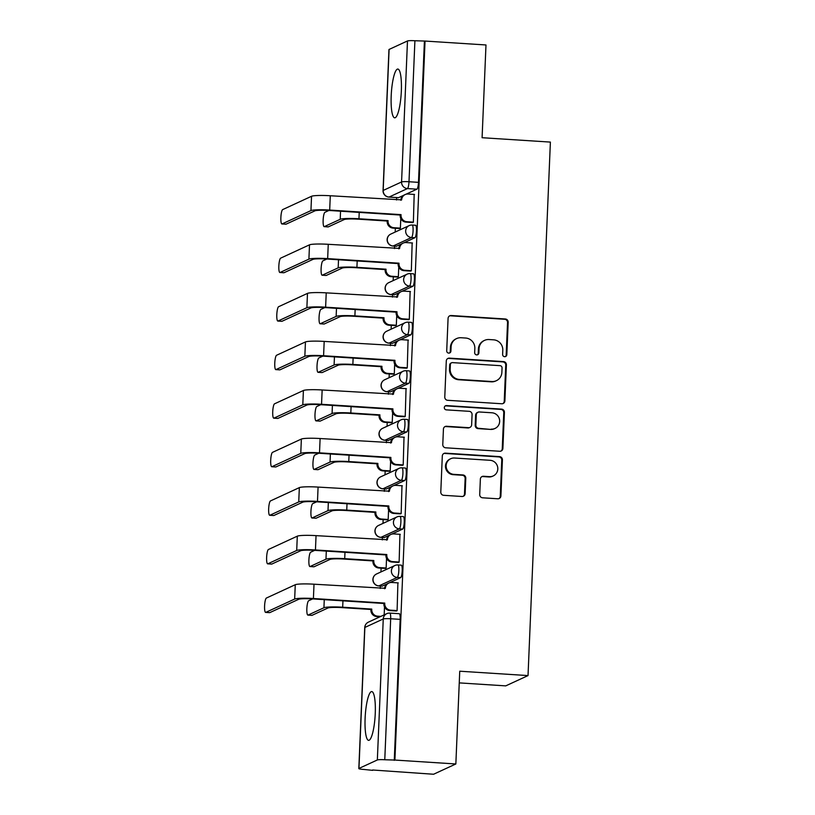 <?xml version="1.0" encoding="UTF-8"?>
<svg xmlns="http://www.w3.org/2000/svg" width="815" height="815" viewBox="0 0 815 815"><rect width="100%" height="100%" fill="white"/><g stroke="black" fill="none" stroke-linecap="round" stroke-linejoin="round"><path stroke-width="1.22" d="M504.638 356.695A2.15 2.099 65.2 0 0 506.828 354.688L508.183 322.231A3.077 2.995 65.2 0 0 505.31 318.981L451.204 315.517A3.077 2.995 65.2 0 0 448.077 318.38L446.712 350.837A2.15 2.099 65.2 0 0 449.717 352.926A2.15 2.099 65.2 0 0 450.919 351.102L451.092 346.905A9.841 9.576 65.2 0 1 461.127 337.746L465.63 338.031A9.841 9.576 65.2 0 1 474.839 348.423L474.666 352.63A2.15 2.099 65.2 0 0 477.672 354.719A2.15 2.099 65.2 0 0 478.874 352.895L479.047 348.698A9.841 9.576 65.2 0 1 489.082 339.539L493.584 339.824A9.841 9.576 65.2 0 1 502.794 350.216L502.621 354.423A2.15 2.099 65.2 0 0 504.638 356.695M505.29 356.634A2.15 2.099 65.2 0 0 506.176 354.983L507.541 322.526A3.077 2.995 65.2 0 0 504.658 319.276L450.552 315.812A3.077 2.995 65.2 0 0 449.473 315.945M449.381 353.048A2.15 2.099 65.2 0 0 450.267 351.408L450.451 347.2L451.092 346.905M477.335 354.841A2.15 2.099 65.2 0 0 478.222 353.201L478.405 348.993L479.047 348.698M375.246 713.624A24.44 4.941 -86.3 0 0 371.742 691.568A24.44 4.941 -86.3 0 0 365.11 718.3A24.44 4.941 -86.3 0 0 368.614 740.346A24.44 4.941 -86.3 0 0 375.246 713.624M401.337 91.107A24.44 4.941 -86.3 0 0 397.832 69.051A24.44 4.941 -86.3 0 0 391.2 95.783A24.44 4.941 -86.3 0 0 394.704 117.829A24.44 4.941 -86.3 0 0 401.337 91.107M479.719 494.552A3.077 2.995 65.2 0 0 482.592 497.802L497.771 498.78A3.077 2.995 65.2 0 0 500.909 495.917L502.417 459.864A3.077 2.995 65.2 0 0 499.544 456.614L445.438 453.15A3.077 2.995 65.2 0 0 442.301 456.013L440.793 492.066A3.077 2.995 65.2 0 0 443.666 495.306L462.003 496.488A3.077 2.995 65.2 0 0 465.141 493.625L465.783 478.191A3.077 2.995 65.2 0 0 462.91 474.951L453.812 474.361A8.232 8.007 65.2 0 1 450.715 458.723A8.232 8.007 65.2 0 1 454.505 458.02L490.121 460.302A8.232 8.007 65.2 0 1 493.228 475.94A8.232 8.007 65.2 0 1 489.438 476.643L483.499 476.266A3.077 2.995 65.2 0 0 480.361 479.128L479.719 494.552M425.043 41.056L485.985 44.968L482.093 137.715L550.39 142.095L528.028 675.584L459.741 671.214L455.85 763.971L394.908 760.059L425.043 41.056L414.906 40.75L408.998 181.745A6.265 1.263 93.7 0 1 407.439 188.571L389.05 197.057A6.265 1.263 93.7 0 1 388.908 197.087A6.265 1.263 93.7 0 1 388.765 197.036M501.755 403.761A3.077 2.995 65.2 0 0 504.893 400.899L506.4 364.845A3.077 2.995 65.2 0 0 503.527 361.595L449.422 358.131A3.077 2.995 65.2 0 0 446.284 360.994L444.776 397.048A3.077 2.995 65.2 0 0 447.649 400.297L501.755 403.761M504.414 412.359L502.896 448.403A3.077 2.995 65.2 0 1 499.768 451.265L445.662 447.802A3.077 2.995 65.2 0 1 442.779 444.552L443.431 429.128A3.077 2.995 65.2 0 1 446.559 426.265L468.503 427.671A3.077 2.995 65.2 0 0 471.64 424.809L472.068 414.57A3.077 2.995 65.2 0 0 469.196 411.32L446.345 409.863A2.15 2.099 65.2 0 1 445.53 405.768A2.15 2.099 65.2 0 1 446.528 405.585L501.531 409.11A3.077 2.995 65.2 0 1 504.414 412.359L503.762 412.655L502.254 448.708L502.896 448.403M455.85 763.971L433.57 774.25L372.649 770.002M396.64 197.576L396.538 199.991M395.346 228.261L395.194 232.051M394.603 246.14L394.501 248.555M393.319 276.815L393.156 280.615M392.565 294.694L392.463 297.108M391.281 325.368L391.119 329.168M390.528 343.247L390.426 345.662M389.244 373.922L389.081 377.722M388.49 391.801L388.398 394.216M387.207 422.486L387.054 426.276M386.463 440.365L386.361 442.779M385.169 471.039L385.016 474.839M384.425 488.919L384.323 491.333M383.142 519.593L382.979 523.393M382.388 537.472L382.286 539.887M381.104 568.147L380.941 571.947M380.35 586.026L380.248 588.44M379.067 616.711L379.046 617.22M459.253 682.889L505.748 685.873L528.028 675.584M394.908 760.059L384.772 759.753A6.265 0.672 -177.6 0 0 377.345 759.967L358.957 768.443A6.265 0.672 -177.6 0 0 358.824 768.576A6.265 0.672 -177.6 0 0 363.785 769.442L372.628 770.348M424.401 41.361L418.482 182.356A6.265 1.263 93.7 0 1 416.923 189.182L405.88 194.276M403.639 195.315L398.545 197.668L389.05 197.057A6.265 6.102 65.2 0 1 383.182 190.445L401.571 181.959L407.48 40.954A6.265 0.672 2.4 0 1 414.906 40.75M389.091 49.44L383.182 190.445A6.265 0.672 -177.6 0 0 383.05 190.567L388.959 49.572A6.265 0.672 2.4 0 1 389.091 49.44L407.48 40.954M399.411 228.516L400.379 228.261L400.786 218.501M412.41 222.526L413.378 222.261L414.183 194.418M410.373 271.079L411.341 270.814L412.156 242.972M397.384 277.069L398.352 276.815L398.759 267.065M408.335 319.633L409.303 319.378L410.118 291.526M395.346 325.633L396.314 325.368L396.722 315.619M406.298 368.186L407.266 367.932L408.081 340.079M393.309 374.187L394.277 373.922L394.684 364.173M404.271 416.75L405.238 416.485L406.043 388.643M391.271 422.74L392.239 422.486L392.647 412.726M402.233 465.304L403.201 465.039L404.016 437.197M389.244 471.294L390.202 471.039L390.619 461.29M400.196 513.857L401.163 513.603L401.978 485.75M387.207 519.858L388.174 519.593L388.582 509.844M398.158 562.411L399.126 562.156L399.941 534.304M385.169 568.412L386.137 568.147L386.544 558.397M396.131 610.975L397.099 610.71L397.903 582.868M397.802 564.968A6.265 1.263 93.7 0 1 397.944 564.938L401.306 565.152A6.265 1.263 -86.3 0 1 402.192 571.152A6.265 1.263 -86.3 0 1 400.644 577.631L389.601 582.725M387.359 583.764L382.266 586.117L378.894 585.904A6.265 1.263 93.7 0 1 378.751 585.924A6.265 1.263 93.7 0 1 378.608 585.873M399.839 516.415A6.265 1.263 93.7 0 1 399.971 516.384L403.344 516.598A6.265 1.263 -86.3 0 1 404.23 522.588A6.265 1.263 -86.3 0 1 402.681 529.078L391.638 534.171M389.387 535.211L384.293 537.564L380.931 537.34A6.265 1.263 93.7 0 1 380.788 537.37A6.265 1.263 93.7 0 1 380.646 537.319M401.866 467.851A6.265 1.263 93.7 0 1 402.009 467.82L405.381 468.044A6.265 1.263 -86.3 0 1 406.257 474.035A6.265 1.263 -86.3 0 1 404.719 480.524L393.676 485.618M391.424 486.657L386.33 489L382.969 488.786A6.265 1.263 93.7 0 1 382.826 488.817A6.265 1.263 93.7 0 1 382.673 488.766M403.904 419.297A6.265 1.263 93.7 0 1 404.046 419.267L407.408 419.481A6.265 1.263 -86.3 0 1 408.295 425.481A6.265 1.263 -86.3 0 1 406.756 431.96L395.703 437.064M393.462 438.093L388.368 440.446L384.996 440.232A6.265 1.263 93.7 0 1 384.863 440.263A6.265 1.263 93.7 0 1 384.711 440.202M405.941 370.744A6.265 1.263 93.7 0 1 406.084 370.713L409.446 370.927A6.265 1.263 -86.3 0 1 410.332 376.927A6.265 1.263 -86.3 0 1 408.784 383.407L397.74 388.5M395.499 389.539L390.405 391.893L387.033 391.679A6.265 1.263 93.7 0 1 386.891 391.699A6.265 1.263 93.7 0 1 386.748 391.648M407.979 322.19A6.265 1.263 93.7 0 1 408.111 322.159L411.483 322.373A6.265 1.263 -86.3 0 1 412.37 328.363A6.265 1.263 -86.3 0 1 410.821 334.853L399.778 339.947M397.526 340.986L392.433 343.339L389.071 343.115A6.265 1.263 93.7 0 1 388.928 343.146A6.265 1.263 93.7 0 1 388.786 343.095M410.006 273.626A6.265 1.263 93.7 0 1 410.149 273.596L413.521 273.82A6.265 1.263 -86.3 0 1 414.397 279.81A6.265 1.263 -86.3 0 1 412.859 286.299L401.815 291.393M399.564 292.432L394.47 294.775L391.108 294.561A6.265 1.263 93.7 0 1 390.966 294.592A6.265 1.263 93.7 0 1 390.813 294.541M412.044 225.072A6.265 1.263 93.7 0 1 412.186 225.042L415.558 225.256A6.265 1.263 -86.3 0 1 416.434 231.256A6.265 1.263 -86.3 0 1 414.896 237.736L403.843 242.839M401.601 243.868L396.508 246.222L393.136 246.008A6.265 1.263 93.7 0 1 393.003 246.038A6.265 1.263 93.7 0 1 392.85 245.977M394.266 760.364L400.175 619.359A6.265 1.263 -86.3 0 0 399.269 613.705L389.784 613.104A6.265 1.263 93.7 0 1 390.68 618.758L384.772 759.753M384.181 614.856L384.507 606.951M484.548 340.375L483.896 340.68A9.841 9.576 65.2 0 0 478.405 348.993M456.594 338.582L455.942 338.887A9.841 9.576 65.2 0 0 450.451 347.2M502.835 403.629A3.077 2.995 65.2 0 0 504.24 401.194L505.748 365.151A3.077 2.995 65.2 0 0 502.875 361.901L448.77 358.437A3.077 2.995 65.2 0 0 447.69 358.569M502.05 367.942A2.15 2.099 65.2 0 0 500.043 365.66L452.549 362.624A2.15 2.099 65.2 0 0 450.349 364.621L450.165 369.052A9.841 9.576 65.2 0 0 459.375 379.444L491.842 381.532A9.841 9.576 65.2 0 0 501.867 372.363L502.05 367.942M451.551 362.807L450.909 363.103A2.15 2.099 65.2 0 0 449.707 364.926L450.349 364.621M496.376 380.687L495.724 380.982A9.841 9.576 65.2 0 1 491.19 381.828L458.723 379.749A9.841 9.576 65.2 0 1 449.513 369.358L449.707 364.926M500.848 451.133A3.077 2.995 65.2 0 0 502.254 448.708M469.919 427.406L469.277 427.702A3.077 2.995 65.2 0 1 467.861 427.967L445.917 426.561A3.077 2.995 65.2 0 0 444.827 426.693M503.762 412.655A3.077 2.995 65.2 0 0 500.879 409.405L445.876 405.88A2.15 2.099 65.2 0 0 445.224 405.941M491.272 429.128A8.232 8.007 65.2 0 0 499.503 419.491A8.232 8.007 65.2 0 0 491.965 412.787L479.414 411.983A3.077 2.995 65.2 0 0 476.276 414.845L475.848 425.073A3.077 2.995 65.2 0 0 478.731 428.323L490.63 429.423A8.232 8.007 65.2 0 0 494.42 428.721L495.062 428.425M477.998 412.237L477.346 412.543A3.077 2.995 65.2 0 0 475.624 415.141L476.276 414.845M490.63 429.423L478.079 428.619A3.077 2.995 65.2 0 1 475.196 425.379L475.624 415.141M493.228 475.94L492.576 476.245A8.232 8.007 65.2 0 1 488.786 476.948L482.847 476.561A3.077 2.995 65.2 0 0 481.767 476.694M450.715 458.723L450.063 459.018A8.232 8.007 65.2 0 0 453.171 474.666L453.812 474.361M463.083 496.355A3.077 2.995 65.2 0 0 464.489 493.921L465.141 478.497A3.077 2.995 65.2 0 0 462.258 475.247L453.171 474.666M498.862 498.648A3.077 2.995 65.2 0 0 500.257 496.213L501.765 460.159A3.077 2.995 65.2 0 0 498.892 456.92L444.786 453.446A3.077 2.995 65.2 0 0 443.706 453.578M328.924 210.464L324.93 212.308A7.203 1.457 -86.3 0 0 323.158 219.765A7.203 1.457 -86.3 0 0 324.166 226.651A7.203 1.457 -86.3 0 0 324.329 226.621L328.313 226.876A7.203 1.457 93.7 0 1 328.15 226.916L324.166 226.651M399.768 228.536L393.044 228.108A6.265 6.102 -114.8 0 1 387.186 221.486L388.052 220.631L358.957 218.766A15.821 1.681 -177.6 0 0 340.212 219.296L324.329 226.621M388.052 220.631L388.032 221.099A6.265 6.102 65.2 0 0 393.889 227.721L400.389 228.139M328.313 226.876L344.195 219.551A11.746 1.253 2.4 0 1 358.111 219.164L387.207 221.028M414.54 194.439L408.05 194.021A6.265 6.102 65.2 0 0 401.663 199.858L330.289 195.753A15.821 1.681 -177.6 0 0 311.544 196.272L282.673 209.598A7.203 1.457 -86.3 0 0 280.89 217.055A7.203 1.457 -86.3 0 0 281.909 223.952A7.203 1.457 -86.3 0 0 282.072 223.921L286.055 224.176A7.203 1.457 93.7 0 1 285.892 224.207L281.909 223.952M400.817 200.266L400.817 200.246A6.265 6.102 -114.8 0 1 404.311 194.948L405.157 194.561M412.767 222.546L406.043 222.118A6.265 6.102 -114.8 0 1 400.175 215.496L401.041 214.64L329.688 210.066A15.821 1.681 -177.6 0 0 310.943 210.596L282.072 223.921M286.055 224.176L314.926 210.851A11.746 1.253 2.4 0 1 328.842 210.453L400.196 215.028M401.041 214.64L401.021 215.109A6.265 6.102 65.2 0 0 406.889 221.721L406.043 222.118M413.378 222.138L406.889 221.721M326.886 259.017L322.893 260.861A7.203 1.457 -86.3 0 0 321.12 268.318A7.203 1.457 -86.3 0 0 322.129 275.215A7.203 1.457 -86.3 0 0 322.292 275.185L326.275 275.439A7.203 1.457 93.7 0 1 326.112 275.47L322.129 275.215M397.73 277.1L391.017 276.662A6.265 6.102 -114.8 0 1 385.149 270.05L386.015 269.195L356.919 267.33A15.821 1.681 -177.6 0 0 338.174 267.85L322.292 275.185M386.015 269.195L385.994 269.653A6.265 6.102 65.2 0 0 391.862 276.275L398.352 276.693M326.275 275.439L342.157 268.104A11.746 1.253 2.4 0 1 356.074 267.717L385.169 269.582M324.849 307.571L320.855 309.415A7.203 1.457 -86.3 0 0 319.083 316.872A7.203 1.457 -86.3 0 0 320.101 323.769A7.203 1.457 -86.3 0 0 320.254 323.738L324.238 323.993A7.203 1.457 93.7 0 1 324.075 324.024L320.101 323.769M395.703 325.654L388.979 325.226A6.265 6.102 -114.8 0 1 383.111 318.604L383.977 317.748L354.892 315.884A15.821 1.681 -177.6 0 0 336.147 316.403L320.254 323.738M383.977 317.748L383.957 318.217A6.265 6.102 65.2 0 0 389.825 324.828L396.314 325.246M324.238 323.993L340.12 316.658A11.746 1.253 2.4 0 1 354.046 316.271L383.132 318.135M412.502 242.992L406.013 242.575A6.265 6.102 65.2 0 0 399.625 248.412L328.251 244.306A15.821 1.681 -177.6 0 0 309.506 244.826L280.635 258.151A7.203 1.457 -86.3 0 0 278.862 265.609A7.203 1.457 -86.3 0 0 279.871 272.505A7.203 1.457 -86.3 0 0 280.034 272.475L284.017 272.73A7.203 1.457 93.7 0 1 283.854 272.76L279.871 272.505M398.78 248.83L398.78 248.799A6.265 6.102 -114.8 0 1 402.284 243.502L403.13 243.114M410.729 271.1L404.006 270.672A6.265 6.102 -114.8 0 1 398.138 264.05L399.004 263.194L327.661 258.62A15.821 1.681 -177.6 0 0 308.905 259.15L280.034 272.475M284.017 272.73L312.889 259.404A11.746 1.253 2.4 0 1 326.815 259.017L398.158 263.581M399.004 263.194L398.983 263.663A6.265 6.102 65.2 0 0 404.851 270.285L404.006 270.672M411.341 270.692L404.851 270.285M410.475 291.546L403.975 291.138A6.265 6.102 65.2 0 0 397.588 296.966L326.224 292.86A15.821 1.681 -177.6 0 0 307.479 293.39L278.598 306.715A7.203 1.457 -86.3 0 0 276.825 314.172A7.203 1.457 -86.3 0 0 277.844 321.059A7.203 1.457 -86.3 0 0 277.997 321.029L281.98 321.283A7.203 1.457 93.7 0 1 281.817 321.314L277.844 321.059M397.588 296.966L396.742 297.353A6.265 6.102 -114.8 0 1 400.247 292.055L401.092 291.668M408.692 319.653L401.968 319.225A6.265 6.102 -114.8 0 1 396.11 312.603L396.966 311.748L325.623 307.184A15.821 1.681 -177.6 0 0 306.878 307.703L277.997 321.029M281.98 321.283L310.861 307.958A11.746 1.253 2.4 0 1 324.778 307.571L396.131 312.145M396.966 311.748L396.956 312.216A6.265 6.102 65.2 0 0 402.814 318.838L401.968 319.225M409.313 319.256L402.814 318.838M322.822 356.135L318.828 357.979A7.203 1.457 -86.3 0 0 317.045 365.436A7.203 1.457 -86.3 0 0 318.064 372.323A7.203 1.457 -86.3 0 0 318.227 372.292L322.2 372.547A7.203 1.457 93.7 0 1 322.047 372.577L318.064 372.323M393.665 374.207L386.942 373.779A6.265 6.102 -114.8 0 1 381.084 367.157L381.94 366.302L352.854 364.437A15.821 1.681 -177.6 0 0 334.109 364.967L318.227 372.292M381.94 366.302L381.919 366.77A6.265 6.102 65.2 0 0 387.787 373.392L394.287 373.8M322.2 372.547L338.093 365.222A11.746 1.253 2.4 0 1 352.009 364.825L381.104 366.689M320.784 404.688L316.791 406.532A7.203 1.457 -86.3 0 0 315.018 413.989A7.203 1.457 -86.3 0 0 316.026 420.876A7.203 1.457 -86.3 0 0 316.189 420.846L320.173 421.1A7.203 1.457 93.7 0 1 320.01 421.141L316.026 420.876M391.628 422.761L384.904 422.333A6.265 6.102 -114.8 0 1 379.046 415.711L379.912 414.855L350.817 412.991A15.821 1.681 -177.6 0 0 332.072 413.521L316.189 420.846M379.912 414.855L379.892 415.324A6.265 6.102 65.2 0 0 385.75 421.946L392.249 422.364M320.173 421.1L336.055 413.776A11.746 1.253 2.4 0 1 349.971 413.388L379.067 415.253M318.747 453.242L314.753 455.086A7.203 1.457 -86.3 0 0 312.98 462.543A7.203 1.457 -86.3 0 0 313.989 469.44A7.203 1.457 -86.3 0 0 314.152 469.409L318.135 469.664A7.203 1.457 93.7 0 1 317.972 469.695L313.989 469.44M389.59 471.325L382.877 470.887A6.265 6.102 -114.8 0 1 377.009 464.275L377.875 463.419L348.779 461.555A15.821 1.681 -177.6 0 0 330.034 462.074L314.152 469.409M377.875 463.419L377.854 463.878A6.265 6.102 65.2 0 0 383.722 470.5L390.212 470.917M318.135 469.664L334.018 462.329A11.746 1.253 2.4 0 1 347.934 461.942L377.029 463.806M408.437 340.11L401.938 339.692A6.265 6.102 65.2 0 0 395.56 345.519L324.187 341.414A15.821 1.681 -177.6 0 0 305.442 341.943L276.56 355.269A7.203 1.457 -86.3 0 0 274.787 362.726A7.203 1.457 -86.3 0 0 275.806 369.613A7.203 1.457 -86.3 0 0 275.969 369.582L279.942 369.837A7.203 1.457 93.7 0 1 279.789 369.867L275.806 369.613M395.56 345.519L394.715 345.917A6.265 6.102 -114.8 0 1 398.209 340.619L399.055 340.222M406.654 368.217L399.931 367.779A6.265 6.102 -114.8 0 1 394.073 361.167L394.939 360.312L323.586 355.737A15.821 1.681 -177.6 0 0 304.841 356.257L275.969 369.582M279.942 369.837L308.824 356.512A11.746 1.253 2.4 0 1 322.74 356.124L394.093 360.699M394.939 360.312L394.918 360.77A6.265 6.102 65.2 0 0 400.776 367.392L399.931 367.779M407.276 367.81L400.776 367.392M406.4 388.663L399.91 388.246A6.265 6.102 65.2 0 0 393.523 394.083L322.149 389.978A15.821 1.681 -177.6 0 0 303.404 390.497L274.533 403.822A7.203 1.457 -86.3 0 0 272.75 411.28A7.203 1.457 -86.3 0 0 273.769 418.177A7.203 1.457 -86.3 0 0 273.932 418.146L277.915 418.401A7.203 1.457 93.7 0 1 277.752 418.431L273.769 418.177M392.677 394.491L392.677 394.47A6.265 6.102 -114.8 0 1 396.172 389.173L397.017 388.786M404.617 416.771L397.903 416.343A6.265 6.102 -114.8 0 1 392.035 409.721L392.901 408.865L321.548 404.291A15.821 1.681 -177.6 0 0 302.803 404.821L273.932 418.146M277.915 418.401L306.786 405.075A11.746 1.253 2.4 0 1 320.703 404.678L392.056 409.252M392.901 408.865L392.881 409.334A6.265 6.102 65.2 0 0 398.749 415.945L397.903 416.343M405.238 416.363L398.749 415.945M404.362 437.217L397.873 436.799A6.265 6.102 65.2 0 0 391.485 442.637L320.112 438.531A15.821 1.681 -177.6 0 0 301.367 439.051L272.495 452.376A7.203 1.457 -86.3 0 0 270.723 459.833A7.203 1.457 -86.3 0 0 271.731 466.73A7.203 1.457 -86.3 0 0 271.894 466.7L275.877 466.954A7.203 1.457 93.7 0 1 275.714 466.985L271.731 466.73M390.64 443.054L390.64 443.024A6.265 6.102 -114.8 0 1 394.144 437.726L394.98 437.339M402.59 465.324L395.866 464.896A6.265 6.102 -114.8 0 1 389.998 458.274L390.864 457.419L319.511 452.845A15.821 1.681 -177.6 0 0 300.766 453.374L271.894 466.7M275.877 466.954L304.749 453.629A11.746 1.253 2.4 0 1 318.675 453.242L390.018 457.806M390.864 457.419L390.843 457.887A6.265 6.102 65.2 0 0 396.711 464.509L395.866 464.896M403.201 464.917L396.711 464.509M316.709 501.796L312.716 503.639A7.203 1.457 -86.3 0 0 310.943 511.097A7.203 1.457 -86.3 0 0 311.962 517.994A7.203 1.457 -86.3 0 0 312.114 517.963L316.098 518.218A7.203 1.457 93.7 0 1 315.935 518.248L311.962 517.994M387.563 519.878L380.839 519.45A6.265 6.102 -114.8 0 1 374.971 512.829L375.837 511.973L346.742 510.109A15.821 1.681 -177.6 0 0 327.997 510.628L312.114 517.963M375.837 511.973L375.817 512.441A6.265 6.102 65.2 0 0 381.685 519.053L388.174 519.471M316.098 518.218L331.98 510.883A11.746 1.253 2.4 0 1 345.906 510.496L374.992 512.36M402.335 485.771L395.835 485.363A6.265 6.102 65.2 0 0 389.448 491.19L318.084 487.085A15.821 1.681 -177.6 0 0 299.339 487.615L270.458 500.94A7.203 1.457 -86.3 0 0 268.685 508.397A7.203 1.457 -86.3 0 0 269.694 515.284A7.203 1.457 -86.3 0 0 269.857 515.253L273.84 515.508A7.203 1.457 93.7 0 1 273.677 515.538L269.694 515.284M389.448 491.19L388.602 491.577A6.265 6.102 -114.8 0 1 392.107 486.28L392.952 485.893M400.552 513.878L393.828 513.45A6.265 6.102 -114.8 0 1 387.971 506.828L388.826 505.972L317.483 501.408A15.821 1.681 -177.6 0 0 298.738 501.928L269.857 515.253M273.84 515.508L302.711 502.183A11.746 1.253 2.4 0 1 316.638 501.796L387.991 506.37M388.826 505.972L388.816 506.441A6.265 6.102 65.2 0 0 394.674 513.063L393.828 513.45M401.174 513.481L394.674 513.063M314.682 550.359L310.688 552.203A7.203 1.457 -86.3 0 0 308.905 559.661A7.203 1.457 -86.3 0 0 309.924 566.547A7.203 1.457 -86.3 0 0 310.087 566.517L314.06 566.771A7.203 1.457 93.7 0 1 313.907 566.802L309.924 566.547M385.526 568.432L378.802 568.004A6.265 6.102 -114.8 0 1 372.944 561.382L373.8 560.526L344.714 558.662A15.821 1.681 -177.6 0 0 325.969 559.192L310.087 566.517M373.8 560.526L373.779 560.995A6.265 6.102 65.2 0 0 379.647 567.617L386.137 568.024M314.06 566.771L329.943 559.447A11.746 1.253 2.4 0 1 343.869 559.049L372.954 560.914M400.297 534.334L393.798 533.917A6.265 6.102 65.2 0 0 387.41 539.744L316.047 535.638A15.821 1.681 -177.6 0 0 297.302 536.168L268.42 549.493A7.203 1.457 -86.3 0 0 266.648 556.951A7.203 1.457 -86.3 0 0 267.666 563.837A7.203 1.457 -86.3 0 0 267.819 563.807L271.803 564.062A7.203 1.457 93.7 0 1 271.639 564.092L267.666 563.837M387.41 539.744L386.575 540.141A6.265 6.102 -114.8 0 1 390.069 534.844L390.915 534.446M398.515 562.442L391.791 562.004A6.265 6.102 -114.8 0 1 385.933 555.392L386.799 554.536L315.446 549.962A15.821 1.681 -177.6 0 0 296.701 550.482L267.819 563.807M271.803 564.062L300.684 550.736A11.746 1.253 2.4 0 1 314.6 550.349L385.953 554.923M386.799 554.536L386.779 554.995A6.265 6.102 65.2 0 0 392.636 561.616L391.791 562.004M399.136 562.034L392.636 561.616M312.644 598.913L308.651 600.757A7.203 1.457 -86.3 0 0 306.868 608.214A7.203 1.457 -86.3 0 0 307.887 615.101A7.203 1.457 -86.3 0 0 308.05 615.07L312.033 615.325A7.203 1.457 93.7 0 1 311.87 615.366L307.887 615.101M380.035 616.772L376.764 616.558A6.265 6.102 -114.8 0 1 370.906 609.936L371.772 609.08L342.677 607.216A15.821 1.681 -177.6 0 0 323.932 607.745L308.05 615.07M371.772 609.08L371.752 609.549A6.265 6.102 65.2 0 0 377.61 616.171L380.88 616.374M312.033 615.325L327.915 608A11.746 1.253 2.4 0 1 341.831 607.613L370.927 609.477M398.26 582.888L391.771 582.47A6.265 6.102 65.2 0 0 385.383 588.308L314.009 584.202A15.821 1.681 -177.6 0 0 295.264 584.722L266.393 598.047A7.203 1.457 -86.3 0 0 264.61 605.504A7.203 1.457 -86.3 0 0 265.629 612.401A7.203 1.457 -86.3 0 0 265.792 612.371L269.775 612.625A7.203 1.457 93.7 0 1 269.612 612.656L265.629 612.401M384.537 588.715L384.537 588.695A6.265 6.102 -114.8 0 1 388.032 583.397L388.877 583.01M396.477 610.995L389.764 610.567A6.265 6.102 -114.8 0 1 383.896 603.946L384.762 603.09L313.408 598.516A15.821 1.681 -177.6 0 0 294.663 599.045L265.792 612.371M269.775 612.625L298.647 599.3A11.746 1.253 2.4 0 1 312.563 598.903L383.916 603.477M384.762 603.09L384.741 603.558A6.265 6.102 65.2 0 0 390.609 610.17L389.764 610.567M397.099 610.588L390.609 610.17M506.176 354.983L506.828 354.688M450.267 351.408L450.919 351.102M478.222 353.201L478.874 352.895M377.345 759.967L383.254 618.962L364.865 627.448L358.957 768.443M416.923 189.182L407.439 188.571A6.265 6.102 65.2 0 1 401.571 181.959A6.265 0.672 2.4 0 1 408.998 181.745L418.482 182.356M400.644 577.631L397.282 577.417L378.894 585.904A6.265 6.102 -114.8 0 1 373.026 579.282A6.265 6.102 65.2 0 1 376.53 573.984A6.265 6.265 0 0 0 378.751 585.924L382.123 586.148M402.681 529.078L399.309 528.864L380.931 537.34A6.265 6.102 -114.8 0 1 375.063 530.728A6.265 6.102 65.2 0 1 378.568 525.431A6.265 6.265 0 0 0 380.788 537.37L384.16 537.584M404.719 480.524L401.347 480.3L382.969 488.786A6.265 6.102 -114.8 0 1 377.101 482.174A6.265 6.102 65.2 0 1 380.595 476.877A6.265 6.265 0 0 0 382.826 488.817L386.188 489.031M406.756 431.96L403.384 431.746L384.996 440.232A6.265 6.102 -114.8 0 1 379.138 433.611A6.265 6.102 65.2 0 1 382.632 428.313A6.265 6.265 0 0 0 384.863 440.263L388.225 440.477M408.784 383.407L405.422 383.193L387.033 391.679A6.265 6.102 -114.8 0 1 381.165 385.057A6.265 6.102 65.2 0 1 384.67 379.759A6.265 6.265 0 0 0 386.891 391.699L390.263 391.923M410.821 334.853L407.449 334.639L389.071 343.115A6.265 6.102 -114.8 0 1 383.203 336.503A6.265 6.102 65.2 0 1 386.707 331.206A6.265 6.265 0 0 0 388.928 343.146L392.3 343.36M412.859 286.299L409.487 286.075L391.108 294.561A6.265 6.102 -114.8 0 1 385.24 287.95A6.265 6.102 65.2 0 1 388.735 282.652A6.265 6.265 0 0 0 390.966 294.592L394.338 294.806M414.896 237.736L411.524 237.522L393.136 246.008A6.265 6.102 -114.8 0 1 387.278 239.386A6.265 6.102 65.2 0 1 390.772 234.088A6.265 6.265 0 0 0 393.003 246.038L396.365 246.252M412.186 225.042A6.265 1.263 93.7 0 1 413.062 231.042A6.265 1.263 93.7 0 1 411.524 237.522A6.265 6.102 -114.8 0 1 409.161 225.612A6.265 6.265 0 0 1 412.186 225.042M410.149 273.596A6.265 1.263 93.7 0 1 411.035 279.596A6.265 1.263 93.7 0 1 409.487 286.075A6.265 6.102 -114.8 0 1 407.123 274.166A6.265 6.265 0 0 1 410.149 273.596M408.111 322.159A6.265 1.263 93.7 0 1 408.998 328.15A6.265 1.263 93.7 0 1 407.449 334.639A6.265 6.102 -114.8 0 1 405.086 322.72A6.265 6.265 0 0 1 408.111 322.159M406.084 370.713A6.265 1.263 93.7 0 1 406.96 376.703A6.265 1.263 93.7 0 1 405.422 383.193A6.265 6.102 -114.8 0 1 403.058 371.273A6.265 6.265 0 0 1 406.084 370.713M404.046 419.267A6.265 1.263 93.7 0 1 404.923 425.267A6.265 1.263 93.7 0 1 403.384 431.746A6.265 6.102 -114.8 0 1 401.021 419.837A6.265 6.265 0 0 1 404.046 419.267M402.009 467.82A6.265 1.263 93.7 0 1 402.895 473.821A6.265 1.263 93.7 0 1 401.347 480.3A6.265 6.102 -114.8 0 1 398.983 468.391A6.265 6.265 0 0 1 402.009 467.82M399.971 516.384A6.265 1.263 93.7 0 1 400.858 522.374A6.265 1.263 93.7 0 1 399.309 528.864A6.265 6.102 -114.8 0 1 396.946 516.944A6.265 6.265 0 0 1 399.971 516.384M397.944 564.938A6.265 1.263 93.7 0 1 398.82 570.928A6.265 1.263 93.7 0 1 397.282 577.417A6.265 6.102 -114.8 0 1 394.908 565.498A6.265 6.265 0 0 1 397.944 564.938M400.175 619.359L390.68 618.758A6.265 0.672 2.4 0 0 383.254 618.962A6.265 6.102 -114.8 0 1 386.758 613.664L368.37 622.151A6.265 6.265 0 0 0 364.733 627.581L358.824 768.576M389.641 613.135A6.265 1.263 93.7 0 1 389.784 613.104A6.265 6.265 0 0 0 386.758 613.664M364.733 627.581A6.265 0.672 -177.6 0 1 364.865 627.448A6.265 6.102 -114.8 0 1 368.37 622.151M450.552 315.812L451.204 315.517M504.658 319.276L505.31 318.981M507.541 322.526L508.183 322.231M448.77 358.437L449.422 358.131M502.875 361.901L503.527 361.595M505.748 365.151L506.4 364.845M504.24 401.194L504.893 400.899M449.513 369.358L450.165 369.052M458.723 379.749L459.375 379.444M491.19 381.828L491.842 381.532M445.917 426.561L446.559 426.265M467.861 427.967L468.503 427.671M445.876 405.88L446.528 405.585M500.879 409.405L501.531 409.11M475.196 425.379L475.848 425.073M478.079 428.619L478.731 428.323M482.847 476.561L483.499 476.266M488.786 476.948L489.438 476.643M462.258 475.247L462.91 474.951M465.141 478.497L465.783 478.191M464.489 493.921L465.141 493.625M444.786 453.446L445.438 453.15M498.892 456.92L499.544 456.614M501.765 460.159L502.417 459.864M500.257 496.213L500.909 495.917M359.221 212.399L358.957 218.766M393.044 228.108L393.889 227.721M387.186 221.486L388.032 221.099M340.548 211.207L340.212 219.296M401.663 199.858L400.817 200.246M329.688 210.066L330.289 195.753M401.021 215.109L400.175 215.496M310.943 210.596L311.544 196.272M357.194 260.963L356.919 267.33M391.017 276.662L391.862 276.275M385.149 270.05L385.994 269.653M338.52 259.761L338.174 267.85M355.157 309.517L354.892 315.884M388.979 325.226L389.825 324.828M383.111 318.604L383.957 318.217M336.483 308.325L336.147 316.403M399.625 248.412L398.78 248.799M327.661 258.62L328.251 244.306M398.983 263.663L398.138 264.05M308.905 259.15L309.506 244.826M325.623 307.184L326.224 292.86M396.956 312.216L396.11 312.603M306.878 307.703L307.479 293.39M353.119 358.07L352.854 364.437M386.942 373.779L387.787 373.392M381.084 367.157L381.919 366.77M334.445 356.878L334.109 364.967M351.082 406.624L350.817 412.991M384.904 422.333L385.75 421.946M379.046 415.711L379.892 415.324M332.408 405.432L332.072 413.521M349.044 455.188L348.779 461.555M382.877 470.887L383.722 470.5M377.009 464.275L377.854 463.878M330.381 453.986L330.034 462.074M323.586 355.737L324.187 341.414M394.918 360.77L394.073 361.167M304.841 356.257L305.442 341.943M393.523 394.083L392.677 394.47M321.548 404.291L322.149 389.978M392.881 409.334L392.035 409.721M302.803 404.821L303.404 390.497M391.485 442.637L390.64 443.024M319.511 452.845L320.112 438.531M390.843 457.887L389.998 458.274M300.766 453.374L301.367 439.051M347.017 503.741L346.742 510.109M380.839 519.45L381.685 519.053M374.971 512.829L375.817 512.441M328.343 502.549L327.997 510.628M317.483 501.408L318.084 487.085M388.816 506.441L387.971 506.828M298.738 501.928L299.339 487.615M344.979 552.295L344.714 558.662M378.802 568.004L379.647 567.617M372.944 561.382L373.779 560.995M326.306 551.103L325.969 559.192M315.446 549.962L316.047 535.638M386.779 554.995L385.933 555.392M296.701 550.482L297.302 536.168M342.942 600.849L342.677 607.216M376.764 616.558L377.61 616.171M370.906 609.936L371.752 609.549M324.268 599.657L323.932 607.745M385.383 588.308L384.537 588.695M313.408 598.516L314.009 584.202M384.741 603.558L383.896 603.946M294.663 599.045L295.264 584.722M390.772 234.088L409.161 225.612M388.735 282.652L407.123 274.166M386.707 331.206L405.086 322.72M384.67 379.759L403.058 371.273M382.632 428.313L401.021 419.837M380.595 476.877L398.983 468.391M378.568 525.431L396.946 516.944M376.53 573.984L394.908 565.498M398.403 197.699L388.908 197.087A6.265 6.265 0 0 1 383.05 190.567"/></g></svg>
